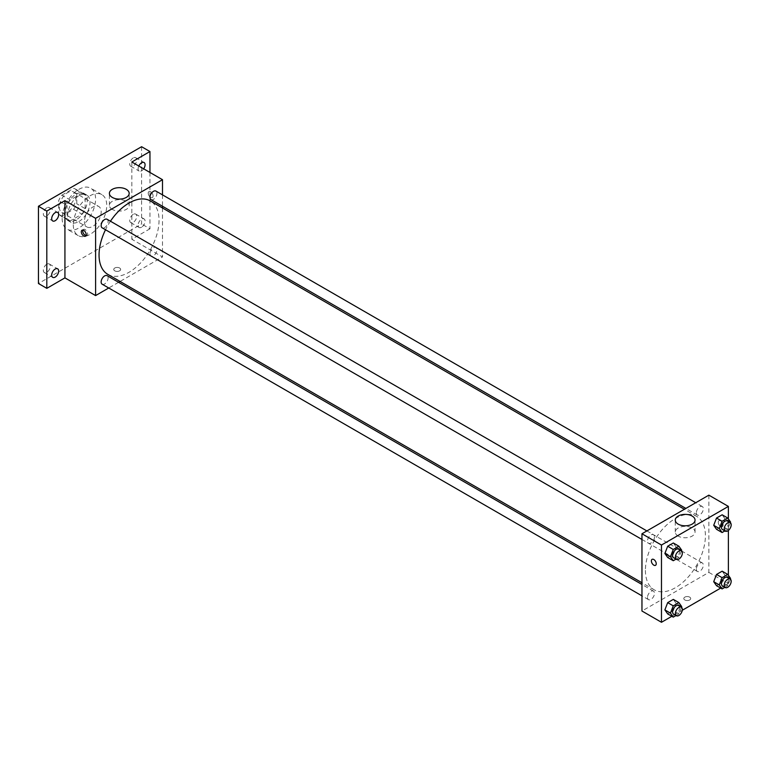 <?xml version="1.0" encoding="UTF-8"?>
<svg xmlns="http://www.w3.org/2000/svg" width="769" height="769" viewBox="0 0 769 769"><rect width="100%" height="100%" fill="white"/><g stroke="black" fill="none" stroke-linecap="round" stroke-linejoin="round"><path stroke-width="0.58" stroke-dasharray="3.85 2.88" d="M84.446 221.549A11.823 6.825 120 0 0 86.897 226.961A11.823 6.825 120 0 0 98.72 220.136A11.823 6.825 120 0 0 98.72 206.477A11.823 6.825 120 0 0 89.608 209.649A11.823 6.825 120 0 0 84.446 221.549M59.357 207.063A11.823 6.825 120 0 0 61.808 212.475A11.823 6.825 120 0 0 73.632 205.65A11.823 6.825 120 0 0 73.632 191.99A11.823 6.825 120 0 0 64.519 195.163A11.823 6.825 120 0 0 59.357 207.063M61.856 195.163L73.584 188.386A15.265 8.815 120 0 1 75.352 189.02A15.265 8.815 120 0 1 76.775 190.231L76.775 203.785A15.265 8.815 120 0 1 73.584 209.312L61.856 216.089A15.265 8.815 120 0 1 60.088 215.455A15.265 8.815 120 0 1 58.655 214.243L58.655 200.69A15.265 8.815 120 0 1 61.856 195.163L70.219 199.988L81.947 193.221L73.584 188.386M73.584 209.312L81.947 214.138L70.219 220.914L61.856 216.089M58.655 214.243L67.018 219.069L67.018 205.525L58.655 200.69M67.018 219.069A15.265 8.815 120 0 0 68.451 220.28A15.265 8.815 120 0 0 70.219 220.914M81.947 214.138A15.265 8.815 120 0 0 85.138 208.61L76.775 203.785M81.947 193.221A15.265 8.815 120 0 1 83.715 193.846A15.265 8.815 120 0 1 85.138 195.057L85.138 208.61M70.219 199.988A15.265 8.815 120 0 0 67.018 205.525M76.083 219.944A15.764 9.103 -60 0 1 68.201 220.722A15.764 9.103 -60 0 1 68.201 202.516A15.764 9.103 -60 0 1 83.965 193.413A15.764 9.103 -60 0 1 86.388 206.044A15.764 9.103 -60 0 1 76.083 219.944M78.871 221.549A15.764 9.103 120 0 0 89.175 207.649A15.764 9.103 120 0 0 86.753 195.018A15.764 9.103 120 0 0 74.603 199.238A15.764 9.103 120 0 0 67.72 215.109A15.764 9.103 120 0 0 70.988 222.328A15.764 9.103 120 0 0 78.871 221.549M85.138 195.057L76.775 190.231M62.145 218.329A23.656 13.659 120 0 0 67.047 229.162A23.656 13.659 120 0 0 90.694 215.503A23.656 13.659 120 0 0 90.694 188.194A23.656 13.659 120 0 0 72.469 194.528A23.656 13.659 120 0 0 62.145 218.329M73.295 224.769A23.656 13.659 120 0 0 78.198 235.593A23.656 13.659 120 0 0 101.844 221.943A23.656 13.659 120 0 0 101.844 194.624A23.656 13.659 120 0 0 83.619 200.969A23.656 13.659 120 0 0 73.295 224.769M133.229 157.943A4.931 2.845 120 0 0 130.009 162.288A4.931 2.845 120 0 0 130.759 166.239A4.931 2.845 120 0 0 135.69 163.393A4.931 2.845 120 0 0 135.69 157.703A4.931 2.845 120 0 0 133.229 157.943M46.813 207.841A4.931 2.845 120 0 0 43.593 212.177A4.931 2.845 120 0 0 44.352 216.127A4.931 2.845 120 0 0 49.274 213.282A4.931 2.845 120 0 0 49.274 207.592A4.931 2.845 120 0 0 46.813 207.841M46.813 264.228A4.931 2.845 120 0 0 43.593 268.573A4.931 2.845 120 0 0 44.352 272.524A4.931 2.845 120 0 0 49.274 269.679A4.931 2.845 120 0 0 49.274 263.988A4.931 2.845 120 0 0 46.813 264.228M133.229 214.34A4.931 2.845 120 0 0 130.009 218.684A4.931 2.845 120 0 0 130.759 222.635A4.931 2.845 120 0 0 135.69 219.79A4.931 2.845 120 0 0 135.69 214.099A4.931 2.845 120 0 0 133.229 214.34M141.592 146.716L141.592 223.962L38.45 283.511M149.955 172.458L149.955 228.797L141.592 223.962M149.955 228.797L131.835 239.255L162.499 256.952L120.079 281.444M118.589 282.31L108.727 288M114.764 270.842A3.451 1.99 0 0 0 118.522 271.274A3.451 1.99 0 0 0 120.646 269.429A3.451 1.99 0 0 0 117.196 267.439A3.451 1.99 0 0 0 113.754 269.429A3.451 1.99 0 0 0 114.764 270.842A3.451 1.99 0 0 0 118.522 271.265A3.451 1.99 0 0 0 120.646 269.429A3.451 1.99 0 0 0 117.196 267.439A3.451 1.99 0 0 0 113.754 269.429A3.451 1.99 0 0 0 114.764 270.832M143.668 168.834A4.931 2.845 -60 0 1 141.592 170.824A4.931 2.845 -60 0 1 139.122 171.064A4.931 2.845 -60 0 1 138.795 166.017M141.592 227.211A4.931 2.845 -60 0 1 139.122 227.461A4.931 2.845 -60 0 1 138.372 223.51A4.931 2.845 -60 0 1 141.592 219.165A4.931 2.845 -60 0 1 144.053 218.925A4.931 2.845 -60 0 1 144.812 222.875A4.931 2.845 -60 0 1 141.592 227.211M131.835 161.999L131.835 239.255M107.833 274.379A42.42 24.493 120 0 0 150.253 249.887A42.42 24.493 120 0 0 150.253 200.911M110.448 221.212A42.42 24.493 120 0 0 105.516 229.748M162.499 194.874L162.499 206.255M162.499 207.976L162.499 256.952M151.003 199.613A4.931 2.845 120 0 0 155.924 196.768A4.931 2.845 120 0 0 155.924 191.077M102.162 284.203A4.931 2.845 120 0 0 107.093 281.358A4.931 2.845 120 0 0 107.093 275.667M149.984 253.751A4.931 2.845 120 0 0 151.003 256.01A4.931 2.845 120 0 0 155.924 253.164A4.931 2.845 120 0 0 155.924 247.474A4.931 2.845 120 0 0 152.127 248.791A4.931 2.845 120 0 0 149.984 253.751M107.093 219.28A4.931 2.845 -60 0 1 108.112 221.53A4.931 2.845 -60 0 1 105.959 226.49A4.931 2.845 -60 0 1 102.162 227.816M148.215 193.182A3.451 1.99 -120 0 0 149.715 196.653A3.451 1.99 -120 0 0 152.377 197.575A3.451 1.99 -120 0 0 152.377 193.596A3.451 1.99 -120 0 0 148.926 191.606A3.451 1.99 -120 0 0 148.215 193.182A3.451 1.99 -120 0 0 149.715 196.653A3.451 1.99 -120 0 0 152.377 197.585A3.451 1.99 -120 0 0 152.377 193.596A3.451 1.99 -120 0 0 148.926 191.606A3.451 1.99 -120 0 0 148.206 193.182M82.879 230.085A3.451 1.99 60 0 1 83.427 229.422A3.451 1.99 60 0 1 86.09 230.344A3.451 1.99 60 0 1 87.589 233.814A3.451 1.99 60 0 1 86.878 235.391A3.451 1.99 60 0 1 86.022 235.545M112.303 209.399A9.891 5.71 180 0 1 109.4 205.361A9.891 5.71 180 0 1 119.291 199.652A9.891 5.71 180 0 1 129.173 205.361A9.891 5.71 180 0 1 123.069 210.629A9.891 5.71 180 0 1 112.303 209.399M645.412 570.396A42.42 24.493 120 0 0 654.198 589.823A42.42 24.493 120 0 0 696.618 565.33A42.42 24.493 120 0 0 696.618 516.345A42.42 24.493 120 0 0 663.935 527.717A42.42 24.493 120 0 0 645.412 570.396M654.477 536.973A4.931 2.845 -60 0 1 652.323 541.934A4.931 2.845 -60 0 1 648.527 543.25A4.931 2.845 -60 0 1 648.527 537.56A4.931 2.845 -60 0 1 653.458 534.715A4.931 2.845 -60 0 1 654.477 536.973M696.349 569.195A4.931 2.845 120 0 0 697.368 571.454A4.931 2.845 120 0 0 702.289 568.608A4.931 2.845 120 0 0 702.289 562.918A4.931 2.845 120 0 0 698.492 564.235A4.931 2.845 120 0 0 696.349 569.195M647.508 597.388A4.931 2.845 120 0 0 648.527 599.647A4.931 2.845 120 0 0 653.458 596.802A4.931 2.845 120 0 0 653.458 591.111A4.931 2.845 120 0 0 649.661 592.428A4.931 2.845 120 0 0 647.508 597.388M696.349 512.798A4.931 2.845 120 0 0 697.368 515.057A4.931 2.845 120 0 0 702.289 512.212A4.931 2.845 120 0 0 702.289 506.521A4.931 2.845 120 0 0 698.492 507.838A4.931 2.845 120 0 0 696.349 512.798M708.864 495.149L708.864 572.396L641.961 611.019M728.378 575.318L728.378 583.661L708.864 572.396M728.378 583.661L720.678 588.102M682.286 610.269L671.837 616.305M684.814 599.955A3.451 1.99 0 0 0 688.572 600.387A3.451 1.99 0 0 0 690.706 598.551A3.451 1.99 0 0 0 687.255 596.561A3.451 1.99 0 0 0 683.804 598.551A3.451 1.99 0 0 0 684.814 599.955A3.451 1.99 0 0 0 688.572 600.387A3.451 1.99 0 0 0 690.706 598.542A3.451 1.99 0 0 0 687.255 596.552A3.451 1.99 0 0 0 683.804 598.542A3.451 1.99 0 0 0 684.814 599.955M724.975 518.806L722.158 514.797L724.975 518.806L722.158 526.063L716.525 529.312L722.158 526.063L724.975 518.806L730.55 522.016M676.134 603.396L673.317 599.387L676.134 603.396L673.317 610.653L667.684 613.902L673.317 610.653L676.134 603.396L681.709 606.606M728.378 518.921L728.378 530.447M724.975 575.193L722.158 571.184L724.975 575.193L722.158 582.45L716.525 585.709L722.158 582.45L724.975 575.193L730.55 578.413M676.134 546.999L673.317 542.991L676.134 546.999L673.317 554.257L667.684 557.506L673.317 554.257L676.134 546.999L681.709 550.22M718.265 522.305A3.451 1.99 -120 0 0 719.774 525.775A3.451 1.99 -120 0 0 722.427 526.698A3.451 1.99 -120 0 0 722.427 522.718A3.451 1.99 -120 0 0 718.986 520.728A3.451 1.99 -120 0 0 718.265 522.305A3.451 1.99 -120 0 0 719.774 525.775A3.451 1.99 -120 0 0 722.427 526.698A3.451 1.99 -120 0 0 722.427 522.718A3.451 1.99 -120 0 0 718.977 520.728A3.451 1.99 -120 0 0 718.265 522.305M652.083 559.351L652.083 559.351A3.451 1.99 60 0 1 654.736 560.274A3.451 1.99 60 0 1 656.245 563.744A3.451 1.99 60 0 1 655.534 565.321L655.534 565.321M678.171 536.099A9.891 5.71 180 0 1 675.278 532.061A9.891 5.71 180 0 1 685.169 526.352A9.891 5.71 180 0 1 695.051 532.061A9.891 5.71 180 0 1 688.947 537.339A9.891 5.71 180 0 1 678.171 536.099M681.449 550.892L678.892 557.477L676.028 559.13M673.615 557.736A4.931 2.845 120 0 0 678.546 554.891A4.931 2.845 120 0 0 678.546 549.201M678.892 557.477L673.317 554.257M730.29 522.689L727.734 529.283L724.869 530.937M722.456 529.543A4.931 2.845 120 0 0 727.378 526.698A4.931 2.845 120 0 0 727.378 521.007M727.734 529.283L722.158 526.063M681.449 607.279L678.892 613.873L676.028 615.527M673.615 614.133A4.931 2.845 120 0 0 678.546 611.288A4.931 2.845 120 0 0 678.546 605.597M678.892 613.873L673.317 610.653M730.29 579.086L727.734 585.67L724.869 587.324M722.456 585.93A4.931 2.845 120 0 0 727.378 583.085A4.931 2.845 120 0 0 727.378 577.404M727.734 585.67L722.158 582.45M61.808 212.475L86.897 226.961M73.632 191.99L98.72 206.477M86.753 195.018L83.965 193.413M70.988 222.328L68.201 220.722M83.715 193.846L75.352 189.02M68.451 220.28L60.088 215.455M101.844 194.624L90.694 188.194M78.198 235.593L67.047 229.162M130.759 222.635L139.122 227.461M135.69 214.099L144.053 218.925M44.352 272.524L52.715 277.349M49.274 263.988L57.637 268.814M44.352 216.127L52.715 220.953M49.274 207.592L57.637 212.417M130.759 166.239L139.122 171.064M135.69 157.703L144.053 162.528M83.427 229.422L82.023 230.229M86.878 235.391L85.474 236.208M129.173 205.361L129.173 193.384M109.4 205.361L109.4 193.384M696.618 516.345L684.381 509.28M654.198 589.823L641.961 582.748M641.961 539.463L648.527 543.25M646.883 530.927L653.458 534.715M702.289 562.918L155.924 247.474M697.368 571.454L151.003 256.01M653.458 591.111L641.961 584.478M648.527 599.647L641.961 595.85M702.289 506.521L695.724 502.724M697.368 515.057L685.871 508.415M695.051 532.061L695.051 520.094M675.278 532.061L675.278 520.094"/><path stroke-width="1.15" d="M108.727 288L95.596 295.584L64.932 277.878L46.813 288.337L38.45 283.511L38.45 206.255L141.592 146.716L149.955 151.541L149.955 172.458M120.079 281.444L118.589 282.31M55.176 277.109A4.931 2.845 -60 0 1 52.715 277.349A4.931 2.845 -60 0 1 51.956 273.399A4.931 2.845 -60 0 1 55.176 269.063A4.931 2.845 -60 0 1 57.637 268.814A4.931 2.845 -60 0 1 58.396 272.764A4.931 2.845 -60 0 1 55.176 277.109M55.176 220.713A4.931 2.845 -60 0 1 52.715 220.953A4.931 2.845 -60 0 1 51.956 217.012A4.931 2.845 -60 0 1 55.176 212.667A4.931 2.845 -60 0 1 57.637 212.417A4.931 2.845 -60 0 1 58.396 216.368A4.931 2.845 -60 0 1 55.176 220.713M64.932 277.878L64.932 200.622L46.813 211.09L38.45 206.255M46.813 288.337L46.813 211.09M95.596 295.584L95.596 218.329L64.932 200.622M95.596 218.329L162.499 179.706L131.835 161.999L149.955 151.541M112.303 197.422A9.891 5.71 180 0 1 109.4 193.384A9.891 5.71 180 0 1 119.291 187.674A9.891 5.71 180 0 1 129.173 193.384A9.891 5.71 180 0 1 123.069 198.662A9.891 5.71 180 0 1 112.303 197.422M138.795 166.017A4.931 2.845 -60 0 1 141.592 162.778A4.931 2.845 -60 0 1 144.053 162.528A4.931 2.845 -60 0 1 143.668 168.834M105.516 229.748A42.42 24.493 120 0 0 99.047 254.962A42.42 24.493 120 0 0 107.833 274.379L641.961 582.748M684.381 509.28L150.253 200.911A42.42 24.493 120 0 0 110.448 221.212M162.499 179.706L162.499 194.874M162.499 206.255L162.499 207.976M695.724 502.724L155.924 191.077A4.931 2.845 120 0 0 152.127 192.404A4.931 2.845 120 0 0 149.984 197.364A4.931 2.845 120 0 0 151.003 199.613L685.871 508.415M641.961 584.478L107.093 275.667A4.931 2.845 120 0 0 103.296 276.994A4.931 2.845 120 0 0 101.143 281.954A4.931 2.845 120 0 0 102.162 284.203L641.961 595.85M641.961 539.463L102.162 227.816A4.931 2.845 -60 0 1 102.162 222.126A4.931 2.845 -60 0 1 107.093 219.28L646.883 530.927M86.186 234.622A3.451 1.99 60 0 1 85.474 236.208A3.451 1.99 60 0 1 82.023 234.218A3.451 1.99 60 0 1 82.023 230.229A3.451 1.99 60 0 1 84.686 231.152A3.451 1.99 60 0 1 86.186 234.622M86.022 235.545A3.451 1.99 60 0 1 83.427 233.401A3.451 1.99 60 0 1 82.879 230.085M671.837 616.305L661.475 622.284L641.961 611.019L641.961 533.773L708.864 495.149L728.378 506.415L728.378 518.921M720.678 588.102L682.286 610.269M716.525 529.312L713.709 525.304L716.525 518.046L722.158 514.797L716.525 518.046L713.709 525.304L716.525 529.312L722.101 532.533L719.284 528.524L722.101 521.267L727.734 518.018L730.55 522.016L730.29 522.689M667.684 613.902L664.868 609.894L667.684 602.636L673.317 599.387L667.684 602.636L664.868 609.894L667.684 613.902L673.26 617.123L670.443 613.114L673.26 605.857L678.892 602.608L681.709 606.606L681.449 607.279M728.378 530.447L728.378 575.318M661.475 622.284L661.475 545.038L728.378 506.415M716.525 585.709L713.709 581.7L716.525 574.443L722.158 571.184L716.525 574.443L713.709 581.7L716.525 585.709L722.101 588.929L719.284 584.921L722.101 577.663L727.734 574.405L730.55 578.413L730.29 579.086M667.684 557.506L664.868 553.507L667.684 546.24L673.317 542.991L667.684 546.24L664.868 553.507L667.684 557.506L673.26 560.726L670.443 556.718L673.26 549.46L678.892 546.211L681.709 550.22L681.449 550.892M661.475 545.038L641.961 533.773M678.171 524.131A9.891 5.71 180 0 1 675.278 520.094A9.891 5.71 180 0 1 685.169 514.384A9.891 5.71 180 0 1 695.051 520.094A9.891 5.71 180 0 1 688.947 525.362A9.891 5.71 180 0 1 678.171 524.131M656.245 563.744A3.451 1.99 60 0 1 655.534 565.321A3.451 1.99 60 0 1 652.083 563.331A3.451 1.99 60 0 1 652.083 559.351A3.451 1.99 60 0 1 654.736 560.274A3.451 1.99 60 0 1 656.245 563.744M655.534 565.321A3.451 1.99 60 0 1 652.083 563.331A3.451 1.99 60 0 1 652.083 559.351M676.028 559.13L673.26 560.726M681.334 550.815L678.546 549.201A4.931 2.845 120 0 0 674.749 550.517A4.931 2.845 120 0 0 672.596 555.478A4.931 2.845 120 0 0 673.615 557.736L676.403 559.342A4.931 2.845 120 0 0 681.334 556.496A4.931 2.845 120 0 0 681.334 550.815A4.931 2.845 120 0 0 677.537 552.132A4.931 2.845 120 0 0 675.384 557.092A4.931 2.845 120 0 0 676.403 559.342M670.443 556.718L664.868 553.507M673.26 549.46L667.684 546.24M678.892 546.211L673.317 542.991M724.869 530.937L722.101 532.533M730.166 522.612L727.378 521.007A4.931 2.845 120 0 0 723.581 522.324A4.931 2.845 120 0 0 721.437 527.284A4.931 2.845 120 0 0 722.456 529.543L725.244 531.148A4.931 2.845 120 0 0 730.166 528.303A4.931 2.845 120 0 0 730.166 522.612A4.931 2.845 120 0 0 726.369 523.939A4.931 2.845 120 0 0 724.225 528.889A4.931 2.845 120 0 0 725.244 531.148M719.284 528.524L713.709 525.304M722.101 521.267L716.525 518.046M727.734 518.018L722.158 514.797M676.028 615.527L673.26 617.123M681.334 607.202L678.546 605.597A4.931 2.845 120 0 0 674.749 606.914A4.931 2.845 120 0 0 672.596 611.874A4.931 2.845 120 0 0 673.615 614.133L676.403 615.738A4.931 2.845 120 0 0 681.334 612.893A4.931 2.845 120 0 0 681.334 607.202A4.931 2.845 120 0 0 677.537 608.529A4.931 2.845 120 0 0 675.384 613.489A4.931 2.845 120 0 0 676.403 615.738M670.443 613.114L664.868 609.894M673.26 605.857L667.684 602.636M678.892 602.608L673.317 599.387M724.869 587.324L722.101 588.929M730.166 579.009L727.378 577.404A4.931 2.845 120 0 0 723.581 578.721A4.931 2.845 120 0 0 721.437 583.681A4.931 2.845 120 0 0 722.456 585.93L725.244 587.545A4.931 2.845 120 0 0 730.166 584.7A4.931 2.845 120 0 0 730.166 579.009A4.931 2.845 120 0 0 726.369 580.326A4.931 2.845 120 0 0 724.225 585.286A4.931 2.845 120 0 0 725.244 587.545M719.284 584.921L713.709 581.7M722.101 577.663L716.525 574.443M727.734 574.405L722.158 571.184"/></g></svg>
